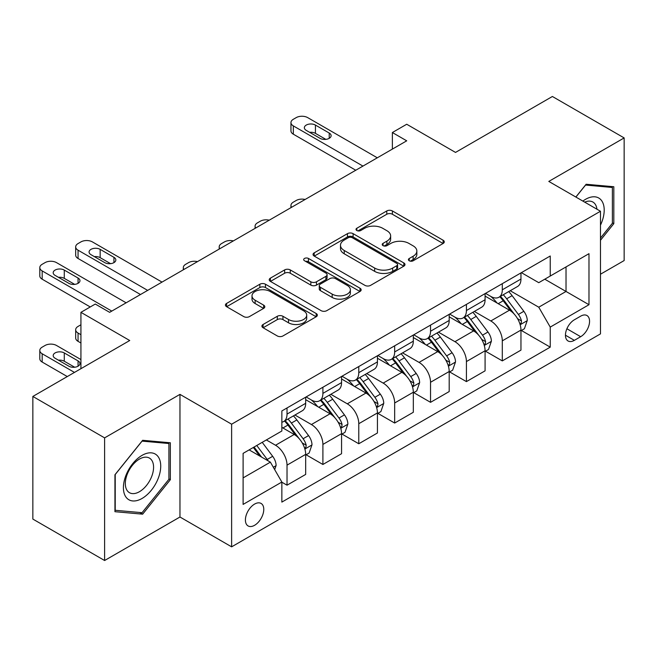 <?xml version="1.0" encoding="UTF-8"?>
<svg xmlns="http://www.w3.org/2000/svg" width="657" height="657" viewBox="0 0 657 657"><rect width="100%" height="100%" fill="white"/><g stroke="black" fill="none" stroke-linecap="round" stroke-linejoin="round"><path stroke-width="0.99" d="M409.237 260.772A2.792 1.61 0 0 0 413.179 260.772L443.122 243.484A3.983 2.3 0 0 0 444.288 241.858A3.983 2.3 0 0 0 443.122 240.232L392.401 210.954A3.983 2.3 0 0 0 386.768 210.954L356.833 228.234A2.792 1.61 0 0 0 356.02 229.375A2.792 1.61 0 0 0 356.833 230.508A2.792 1.61 0 0 0 360.775 230.508L364.651 228.275A12.754 7.358 0 0 1 382.686 228.275L386.907 230.714A12.754 7.358 0 0 1 390.644 235.92A12.754 7.358 0 0 1 386.907 241.127L383.039 243.361A2.792 1.61 0 0 0 382.218 244.503A2.792 1.61 0 0 0 383.039 245.636A2.792 1.61 0 0 0 386.981 245.636L390.858 243.402A12.754 7.358 0 0 1 408.884 243.402L413.113 245.841A12.754 7.358 0 0 1 416.85 251.048A12.754 7.358 0 0 1 413.113 256.255L409.237 258.488A2.792 1.61 0 0 0 408.424 259.63A2.792 1.61 0 0 0 409.237 260.772L409.237 258.488M254.588 525.296A12.992 7.498 120 0 0 263.071 513.848A12.992 7.498 120 0 0 261.084 503.434A12.992 7.498 120 0 0 254.588 504.083A12.992 7.498 120 0 0 246.104 515.531A12.992 7.498 120 0 0 248.091 525.937A12.992 7.498 120 0 0 254.588 525.296M263.079 324.492A3.983 2.3 0 0 0 261.913 326.118A3.983 2.3 0 0 0 263.079 327.744L277.311 335.957A3.983 2.3 0 0 0 282.945 335.957L316.189 316.764A3.983 2.3 0 0 0 317.356 315.138A3.983 2.3 0 0 0 316.189 313.512L265.477 284.235A3.983 2.3 0 0 0 259.844 284.235L226.599 303.427A3.983 2.3 0 0 0 225.425 305.053A3.983 2.3 0 0 0 226.599 306.679L243.78 316.6A3.983 2.3 0 0 0 249.414 316.6L263.646 308.388A3.983 2.3 0 0 0 264.812 306.762A3.983 2.3 0 0 0 263.646 305.135L255.121 300.216A10.66 6.151 0 0 1 252.001 295.864A10.66 6.151 0 0 1 258.579 290.18A10.66 6.151 0 0 1 270.199 291.511L303.583 310.786A10.66 6.151 0 0 1 306.704 315.138A10.66 6.151 0 0 1 300.126 320.821A10.66 6.151 0 0 1 288.513 319.491L282.945 316.28A3.983 2.3 0 0 0 277.311 316.28L263.079 324.492L263.079 327.744M600.473 274.224L624.15 260.558L624.15 137.921L552.389 96.489L455.515 152.424L406.716 124.247L392.369 132.533L406.716 140.82L109.637 312.338L95.281 304.051L80.926 312.338L80.926 368.684M104.611 437.874L104.611 560.511L179.961 517.01L179.961 394.372L104.611 437.874L32.85 396.442L129.725 340.515L80.926 312.338M179.961 394.372L231.625 424.2L600.473 211.25L600.473 333.887L231.625 546.838L231.625 424.2M624.15 137.921L548.8 181.422L600.473 211.25M364.931 285.368A3.983 2.3 0 0 0 370.573 285.368L403.817 266.175A3.983 2.3 0 0 0 404.983 264.549A3.983 2.3 0 0 0 403.817 262.923L353.096 233.646A3.983 2.3 0 0 0 347.463 233.646L314.218 252.838A3.983 2.3 0 0 0 313.052 254.464A3.983 2.3 0 0 0 314.218 256.09L364.931 285.368M305.612 261.371A2.792 1.61 0 0 1 308.445 261.765L308.445 258.447L360.003 288.218A3.983 2.3 0 0 1 361.169 289.844A3.983 2.3 0 0 1 360.003 291.47L326.759 310.662A3.983 2.3 0 0 1 321.125 310.662L270.405 281.385L270.405 278.133A3.983 2.3 0 0 0 269.239 279.759A3.983 2.3 0 0 0 270.405 281.385M270.405 278.133L284.637 269.92A3.983 2.3 0 0 1 290.271 269.92L310.835 281.796A3.983 2.3 0 0 0 316.477 281.796L325.913 276.342A3.983 2.3 0 0 0 327.079 274.716A3.983 2.3 0 0 0 325.913 273.09L304.495 260.73A2.792 1.61 0 0 1 303.682 259.589A2.792 1.61 0 0 1 305.406 258.102A2.792 1.61 0 0 1 308.445 258.447M104.611 560.511L32.85 519.079L32.85 396.442M580.665 316.157L574.349 319.803A12.582 7.268 120 0 0 566.129 330.89A12.582 7.268 120 0 0 568.059 340.975A12.582 7.268 120 0 0 574.349 340.351L580.665 336.704A12.582 7.268 120 0 0 588.886 325.617A12.582 7.268 120 0 0 586.956 315.532A12.582 7.268 120 0 0 580.665 316.157M521.387 272.655L538.756 282.674L550.238 276.047L550.238 256L281.853 410.945L281.853 431L243.106 453.371L243.106 504.412L281.853 482.041L281.853 502.096L550.238 347.142L550.238 327.096L538.756 307.205L510.218 290.731M550.238 276.047L588.984 253.676L588.984 304.717L550.238 327.096M179.961 517.01L231.625 546.838M392.369 132.533L392.369 149.106M544.784 279.2L566.022 291.462L566.022 266.931L588.984 253.676M538.756 307.205L566.022 291.462L588.984 304.717M243.106 477.894L270.372 462.15L249.134 449.889M281.853 482.205L287.027 485.186L287.027 465.14A16.236 9.379 -120 0 0 275.538 445.249L266.356 439.944M287.027 485.186L305.677 474.42L305.677 454.365A16.236 9.379 -120 0 0 294.196 434.482L281.853 427.354M306.113 454.784L322.899 464.474L322.899 444.419A16.236 9.379 -120 0 0 311.418 424.537L294.936 415.019M322.899 464.474L341.558 453.7L341.558 433.653A16.236 9.379 -120 0 0 330.077 413.762L305.677 399.678M341.993 434.063L358.779 443.762L358.779 423.708A16.236 9.379 -120 0 0 347.298 403.817L330.816 394.299M358.779 443.762L377.438 432.988L377.438 412.933A16.236 9.379 -120 0 0 365.957 393.05L341.558 378.966M377.874 413.352L394.66 423.042L394.66 402.996A16.236 9.379 -120 0 0 383.179 383.105L366.696 373.587M394.66 423.042L413.319 412.276L413.319 392.221A16.236 9.379 -120 0 0 401.838 372.33L377.438 358.246M413.754 392.631L430.54 402.33L430.54 382.275A16.236 9.379 -120 0 0 419.059 362.393L402.577 352.875M430.54 402.33L449.199 391.556L449.199 371.509A16.236 9.379 -120 0 0 437.718 351.618L413.319 337.534M449.634 371.919L466.421 381.61L466.421 361.564A16.236 9.379 -120 0 0 454.94 341.673L438.457 332.155M466.421 381.61L485.08 370.844L485.08 350.789A16.236 9.379 -120 0 0 473.598 330.906L449.199 316.814M485.507 351.208L502.301 360.898L502.301 340.843A16.236 9.379 -120 0 0 490.82 320.961L474.338 311.443M502.301 360.898L520.96 350.124L520.96 330.077A16.236 9.379 -120 0 0 509.479 310.186L485.08 296.102M485.507 293.367L490.82 296.43A16.236 9.379 -120 0 0 498.942 297.235A16.236 9.379 -120 0 0 502.301 289.803L502.301 283.668M449.626 314.079L454.94 317.15A16.236 9.379 -120 0 0 463.062 317.955A16.236 9.379 -120 0 0 466.421 310.523L466.421 304.388M413.754 334.799L419.059 337.862A16.236 9.379 -120 0 0 427.181 338.667A16.236 9.379 -120 0 0 430.54 331.235L430.54 325.1M377.874 355.511L383.179 358.574A16.236 9.379 -120 0 0 391.301 359.379A16.236 9.379 -120 0 0 394.66 351.947L394.66 345.82M341.993 376.231L347.298 379.294A16.236 9.379 -120 0 0 355.421 380.099A16.236 9.379 -120 0 0 358.779 372.667L358.779 366.532M306.113 396.943L311.418 400.006A16.236 9.379 -120 0 0 319.54 400.811A16.236 9.379 -120 0 0 322.899 393.379L322.899 387.244M521.387 330.487L550.238 347.142M498.942 297.235L517.593 286.468A16.236 9.379 -120 0 0 520.96 279.036L520.96 272.901M463.062 317.955L481.721 307.18A16.236 9.379 -120 0 0 485.08 299.748L485.08 293.613M427.181 338.667L445.84 327.892A16.236 9.379 -120 0 0 449.199 320.46L449.199 314.333M391.301 359.379L409.96 348.612A16.236 9.379 -120 0 0 413.319 341.18L413.319 335.045M355.421 380.099L374.079 369.324A16.236 9.379 -120 0 0 377.438 361.892L377.438 355.757M319.54 400.811L338.199 390.044A16.236 9.379 -120 0 0 341.558 382.604L341.558 376.477M281.853 422.18A16.236 9.379 -120 0 0 283.66 421.531L302.319 410.756A16.236 9.379 -120 0 0 305.677 403.324L305.677 397.189M283.66 421.531A16.236 9.379 -120 0 0 287.027 414.091L287.027 407.964M270.372 462.15L281.853 482.041M600.473 240.273L613.819 223.667L613.819 186.736L586.118 184.264L575.852 197.034M114.942 511.696L142.643 514.168L170.344 479.709L170.344 442.777L142.643 440.305L114.942 474.756L114.942 511.696M612.381 222.838L613.819 223.667M168.906 478.879L170.344 479.709M139.719 512.476L142.643 514.168M410.354 261.158L413.113 259.564A12.754 7.358 0 0 0 416.85 254.366L416.85 251.048M390.644 235.92L390.644 239.238A12.754 7.358 0 0 1 386.907 244.437L384.148 246.03M443.064 243.517L392.401 214.264A3.983 2.3 0 0 0 386.768 214.264L357.95 230.903M403.759 266.208L353.096 236.955A3.983 2.3 0 0 0 347.463 236.955L314.276 256.123M396.771 265.691A2.792 1.61 0 0 0 397.592 264.549A2.792 1.61 0 0 0 396.771 263.408L352.259 237.711A2.792 1.61 0 0 0 348.309 237.711L344.227 240.068A12.754 7.358 0 0 0 340.49 245.275A12.754 7.358 0 0 0 344.227 250.481L374.654 268.048A12.754 7.358 0 0 0 392.689 268.048L396.771 265.691L396.771 269A2.792 1.61 0 0 0 397.592 267.867L397.592 264.549M340.49 245.275L340.49 248.584A12.754 7.358 0 0 0 344.227 253.791L344.227 250.481M396.771 269L392.689 271.357A12.754 7.358 0 0 1 374.654 271.357L344.227 253.791M270.462 281.418L284.637 273.23L284.637 269.92M327.079 274.716L327.079 278.034A3.983 2.3 0 0 1 325.913 279.66L316.477 285.105A3.983 2.3 0 0 1 310.835 285.105L290.271 273.23A3.983 2.3 0 0 0 284.637 273.23M308.445 261.765L359.954 291.503M332.179 294.114A10.66 6.151 0 0 0 343.8 295.445A10.66 6.151 0 0 0 350.378 289.762A10.66 6.151 0 0 0 347.257 285.409L335.489 278.617A3.983 2.3 0 0 0 329.855 278.617L320.419 284.07A3.983 2.3 0 0 0 319.253 285.696A3.983 2.3 0 0 0 320.419 287.323L332.179 294.114L332.179 297.432A10.66 6.151 0 0 0 343.8 298.763A10.66 6.151 0 0 0 350.378 293.079L350.378 289.762M319.253 285.696L319.253 289.014A3.983 2.3 0 0 0 320.419 290.64L320.419 287.323M332.179 297.432L320.419 290.64M306.704 315.138L306.704 318.456A10.66 6.151 0 0 1 300.126 324.139A10.66 6.151 0 0 1 288.513 322.801L282.945 319.589A3.983 2.3 0 0 0 277.311 319.589L263.137 327.777M252.001 295.864L252.001 299.173A10.66 6.151 0 0 0 255.121 303.526L255.121 300.216M263.588 308.42L255.121 303.526M316.14 316.797L265.477 287.544A3.983 2.3 0 0 0 259.844 287.544L226.649 306.712M520.96 330.734L524.401 328.746L527.275 320.46A10.758 6.209 -120 0 0 523.843 311.303L512.115 295.65A31.051 17.928 -120 0 0 508.723 291.585M497.062 303.017A31.051 17.928 -120 0 0 490.705 296.364M519.983 324.147L521.231 322.801L521.469 320.92A10.758 6.209 -120 0 0 518.389 314.448L506.662 298.795A31.051 17.928 -120 0 0 503.27 294.738M500.379 296.406A25.779 14.881 60 0 1 504.609 301.218L514.538 314.465M499.829 296.726A31.051 17.928 60 0 1 503.213 300.783L511.015 311.188M305.119 199.482A8.122 4.689 -0 0 0 296.208 200.484L293.334 202.142A8.122 4.689 -0 0 0 290.961 205.452A8.122 4.689 -0 0 0 291.601 207.284M362.943 166.09L293.334 125.906A8.122 4.689 -0 0 1 290.961 122.588A8.122 4.689 -0 0 1 293.334 119.278L296.208 117.619A8.122 4.689 -0 0 1 307.69 117.619L377.299 157.803M290.961 122.588L290.961 130.874A8.122 4.689 180 0 0 293.334 134.192L355.766 170.237M306.252 130.382A6.496 3.753 180 0 1 304.355 127.729A6.496 3.753 180 0 1 308.363 124.263A6.496 3.753 180 0 1 315.442 125.076L329.214 133.034A6.496 3.753 180 0 1 331.12 135.687A6.496 3.753 180 0 1 327.112 139.144A6.496 3.753 180 0 1 320.033 138.331L306.252 130.382M309.636 132.328A6.496 3.753 180 0 1 315.442 133.363L325.839 139.366M485.08 351.454L488.521 349.467L491.395 341.18A10.758 6.209 -120 0 0 487.962 332.015L476.235 316.362A31.051 17.928 -120 0 0 472.843 312.305M461.181 323.737A31.051 17.928 -120 0 0 454.825 317.076M484.102 344.868L485.351 343.512L485.589 341.64A10.758 6.209 -120 0 0 482.509 335.169L470.782 319.507A31.051 17.928 -120 0 0 467.39 315.45M464.499 317.117A25.779 14.881 60 0 1 468.728 321.93L478.657 335.177M463.949 317.438A31.051 17.928 60 0 1 467.332 321.495L475.134 331.908M269.239 220.194A8.122 4.689 -0 0 0 260.328 221.195L257.462 222.854A8.122 4.689 -0 0 0 255.08 226.172A8.122 4.689 -0 0 0 255.721 227.995M449.199 372.166L452.648 370.178L455.515 361.892A10.758 6.209 -120 0 0 452.082 352.735L440.354 337.074A31.051 17.928 -120 0 0 436.962 333.017M425.301 344.449A31.051 17.928 -120 0 0 418.944 337.797M448.222 365.579L449.47 364.224L449.708 362.352A10.758 6.209 -120 0 0 446.629 355.88L434.901 340.227A31.051 17.928 -120 0 0 431.509 336.17M428.619 337.838A25.779 14.881 60 0 1 432.848 342.642L442.777 355.897M428.068 338.158A31.051 17.928 60 0 1 431.452 342.215L439.254 352.62M233.358 240.914A8.122 4.689 -0 0 0 224.448 241.916L221.581 243.566A8.122 4.689 -0 0 0 219.2 246.884A8.122 4.689 -0 0 0 219.84 248.716M413.319 392.886L416.768 390.89L419.634 382.604A10.758 6.209 -120 0 0 416.201 373.447L404.474 357.794A31.051 17.928 -120 0 0 401.082 353.737M389.42 365.161A31.051 17.928 -120 0 0 383.064 358.508M412.341 386.291L413.59 384.945L413.828 383.064A10.758 6.209 -120 0 0 410.748 376.592L399.021 360.939A31.051 17.928 -120 0 0 395.629 356.882M392.738 358.55A25.779 14.881 60 0 1 396.976 363.362L406.897 376.609M392.188 358.87A31.051 17.928 60 0 1 395.571 362.927L403.373 373.34M197.478 261.626A8.122 4.689 -0 0 0 188.567 262.628L185.701 264.286A8.122 4.689 -0 0 0 183.319 267.596A8.122 4.689 -0 0 0 183.96 269.427M377.438 413.598L380.888 411.611L383.754 403.324A10.758 6.209 -120 0 0 380.321 394.159L368.593 378.506A31.051 17.928 -120 0 0 365.202 374.449M353.54 385.881A31.051 17.928 -120 0 0 347.183 379.229M376.461 407.012L377.709 405.656L377.947 403.784A10.758 6.209 -120 0 0 374.868 397.313L363.14 381.651A31.051 17.928 -120 0 0 359.749 377.594M356.858 379.261A25.779 14.881 60 0 1 361.095 384.074L371.016 397.329M356.308 379.582A31.051 17.928 60 0 1 359.691 383.647L367.493 394.052M600.473 225.17A26.387 15.234 120 0 0 601.705 200.763A26.387 15.234 120 0 0 582.866 201.091M596.942 209.213A19.981 11.53 120 0 0 595.16 204.138A19.981 11.53 120 0 0 592.918 202.052A19.981 11.53 120 0 0 584.697 202.151M585.486 185.044L612.381 187.475L612.381 223.265L600.473 238.08M610.599 186.448L612.381 187.475M575.902 197.067L585.543 185.077M142.068 455.358A26.387 15.234 120 0 0 123.409 487.675A26.387 15.234 120 0 0 142.068 498.449A26.387 15.234 120 0 0 160.727 466.133A26.387 15.234 120 0 0 142.068 455.358M139.448 459.079A19.981 11.53 120 0 0 126.399 476.686A19.981 11.53 120 0 0 129.462 492.693A19.981 11.53 120 0 0 139.448 491.707A19.981 11.53 120 0 0 152.506 474.099A19.981 11.53 120 0 0 149.443 458.093A19.981 11.53 120 0 0 139.448 459.079M168.906 479.298L142.068 512.69L115.23 510.292L115.23 474.502L142.068 441.118L168.906 443.516L168.906 479.298M167.124 442.489L168.906 443.516M341.558 434.31L345.007 432.322L347.873 424.036A10.758 6.209 -120 0 0 344.44 414.879L332.713 399.218A31.051 17.928 -120 0 0 329.321 395.161M317.66 406.593A31.051 17.928 -120 0 0 311.303 399.941M340.581 427.723L341.829 426.377L342.067 424.496A10.758 6.209 -120 0 0 338.987 418.024L327.26 402.371A31.051 17.928 -120 0 0 323.868 398.314M320.977 399.982A25.779 14.881 60 0 1 325.215 404.794L335.136 418.041M320.427 400.302A31.051 17.928 60 0 1 323.811 404.359L331.613 414.764M305.677 455.03L309.127 453.043L311.993 444.756A10.758 6.209 -120 0 0 308.56 435.591L296.833 419.938A31.051 17.928 -120 0 0 293.441 415.881M80.926 334.717L78.06 333.058L78.06 341.344A8.122 4.689 180 0 1 75.678 338.027L75.678 329.74A8.122 4.689 -0 0 0 78.06 333.058M80.926 343.003L78.06 341.344M304.7 448.435L305.948 447.089L306.187 445.208A10.758 6.209 -120 0 0 303.107 438.745L291.38 423.083A31.051 17.928 -120 0 0 287.988 419.026M285.105 420.694A25.779 14.881 60 0 1 289.335 425.506L299.255 438.753M284.547 421.014A31.051 17.928 60 0 1 287.938 425.071L295.732 435.484M80.926 324.772L78.06 326.43A8.122 4.689 -0 0 0 75.678 329.74M147.669 290.386L78.06 250.194A8.122 4.689 -0 0 1 75.678 246.884A8.122 4.689 -0 0 1 78.06 243.566L80.926 241.907A8.122 4.689 -0 0 1 92.407 241.907L162.016 282.099M75.678 246.884L75.678 255.171A8.122 4.689 180 0 0 78.06 258.48L140.491 294.525M90.978 254.67A6.496 3.753 180 0 1 89.073 252.017A6.496 3.753 180 0 1 93.08 248.551A6.496 3.753 180 0 1 100.16 249.364L113.94 257.322A6.496 3.753 180 0 1 115.837 259.975A6.496 3.753 180 0 1 111.83 263.441A6.496 3.753 180 0 1 104.75 262.628L90.978 254.67M94.353 256.624A6.496 3.753 180 0 1 100.16 257.651L110.557 263.654M274.683 469.607L276.112 465.468A10.758 6.209 -120 0 0 272.68 456.311L262.217 442.333M74.471 372.412L42.179 353.77A8.122 4.689 -0 0 1 39.798 350.46A8.122 4.689 -0 0 1 42.179 347.142L45.046 345.483A8.122 4.689 -0 0 1 56.527 345.483L80.926 359.576M67.293 376.56L42.179 362.056A8.122 4.689 180 0 1 39.798 358.747L39.798 350.46M74.676 367.23L64.279 361.227A6.496 3.753 -0 0 0 58.473 360.2M268.204 460.902A10.758 6.209 -120 0 0 267.227 459.457L256.764 445.487M254.07 447.039L261.585 457.083M253.315 447.474L259.696 455.991M55.098 358.246L68.87 366.204A6.496 3.753 -0 0 0 75.949 367.017A6.496 3.753 -0 0 0 79.957 363.551A6.496 3.753 -0 0 0 78.06 360.898L64.279 352.94A6.496 3.753 -0 0 0 57.2 352.127A6.496 3.753 -0 0 0 53.192 355.593A6.496 3.753 -0 0 0 55.098 358.246M111.789 311.098L42.179 270.914A8.122 4.689 -0 0 1 39.798 267.596A8.122 4.689 -0 0 1 42.179 264.286L45.046 262.628A8.122 4.689 -0 0 1 56.527 262.628L126.136 302.811M39.798 267.596L39.798 275.883A8.122 4.689 180 0 0 42.179 279.2L90.255 306.959M55.098 275.39A6.496 3.753 180 0 1 53.192 272.737A6.496 3.753 180 0 1 57.2 269.271A6.496 3.753 180 0 1 64.279 270.084L78.06 278.034A6.496 3.753 180 0 1 79.957 280.687A6.496 3.753 180 0 1 75.949 284.153A6.496 3.753 180 0 1 68.87 283.339L55.098 275.39M58.473 277.336A6.496 3.753 180 0 1 64.279 278.371L74.676 284.374M275.538 445.249L294.196 434.482M311.418 424.537L330.077 413.762M347.298 403.817L365.957 393.05M383.179 383.105L401.838 372.33M419.059 362.393L437.718 351.618M454.94 341.673L473.598 330.906M490.82 320.961L509.479 310.186M502.301 289.803L520.96 279.036M502.301 340.843L520.96 330.077M466.421 361.564L485.08 350.789M466.421 310.523L485.08 299.748M430.54 382.275L449.199 371.509M430.54 331.235L449.199 320.46M394.66 402.996L413.319 392.221M394.66 351.947L413.319 341.18M358.779 423.708L377.438 412.933M358.779 372.667L377.438 361.892M322.899 444.419L341.558 433.653M322.899 393.379L341.558 382.604M287.027 465.14L305.677 454.365M287.027 414.091L305.677 403.324M566.901 328.755L580.665 336.704M565.447 335.21L574.349 340.351M413.113 259.564L413.113 256.255M383.039 245.636L383.039 243.361M386.907 244.437L386.907 241.127M356.833 230.508L356.833 228.234M386.768 214.264L386.768 210.954M392.401 214.264L392.401 210.954M443.122 243.484L443.122 240.232M314.218 256.09L314.218 252.838M347.463 236.955L347.463 233.646M353.096 236.955L353.096 233.646M403.817 266.175L403.817 262.923M374.654 271.357L374.654 268.048M392.689 271.357L392.689 268.048M290.271 273.23L290.271 269.92M310.835 285.105L310.835 281.796M316.477 285.105L316.477 281.796M325.913 279.66L325.913 276.342M360.003 291.47L360.003 288.218M277.311 319.589L277.311 316.28M282.945 319.589L282.945 316.28M288.513 322.801L288.513 319.491M263.646 308.388L263.646 305.135M226.599 306.679L226.599 303.427M259.844 287.544L259.844 284.235M265.477 287.544L265.477 284.235M316.189 316.764L316.189 313.512M520.155 324.739L527.201 320.673M506.662 298.795L512.115 295.65M498.203 303.674L503.213 300.783M518.389 314.448L523.843 311.303M517.535 318.653L521.469 320.92M293.334 134.192L293.334 125.906M315.442 125.076L315.442 133.363M329.214 133.034L329.214 138.331M484.275 345.451L491.321 341.385M470.782 319.507L476.235 316.362M462.323 324.394L467.332 321.495M482.509 335.169L487.962 332.015M481.655 339.365L485.589 341.64M448.394 366.171L455.441 362.097M434.901 340.227L440.354 337.074M426.442 345.106L431.452 342.215M446.629 355.88L452.082 352.735M445.774 360.085L449.708 362.352M412.514 386.883L419.56 382.817M399.021 360.939L404.474 357.794M390.562 365.826L395.571 362.927M410.748 376.592L416.201 373.447M409.894 380.797L413.828 383.064M376.633 407.595L383.68 403.529M363.14 381.651L368.593 378.506M354.681 386.538L359.691 383.647M374.868 397.313L380.321 394.159M374.014 401.509L377.947 403.784M340.753 428.315L347.799 424.241M327.26 402.371L332.713 399.218M318.801 407.25L323.811 404.359M338.987 418.024L344.44 414.879M338.133 422.229L342.067 424.496M304.881 449.027L311.927 444.961M291.38 423.083L296.833 419.938M282.921 427.97L287.938 425.071M303.107 438.745L308.56 435.591M302.253 442.941L306.187 445.208M78.06 258.48L78.06 250.194M100.16 249.364L100.16 257.651M113.94 257.322L113.94 262.628M42.179 353.77L42.179 362.056M273.32 467.25L276.047 465.673M267.227 459.457L272.68 456.311M64.279 361.227L64.279 352.94M78.06 366.204L78.06 360.898M42.179 279.2L42.179 270.914M64.279 270.084L64.279 278.371M78.06 278.034L78.06 283.339M290.961 205.452L290.961 207.653M255.08 226.172L255.08 228.365M219.2 246.884L219.2 249.085M183.319 267.596L183.319 269.797"/></g></svg>
